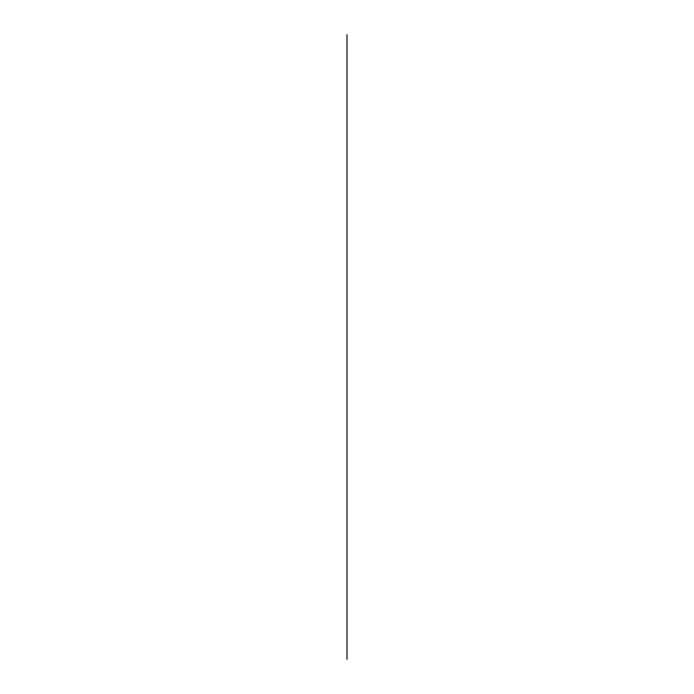 <?xml version="1.0" encoding="UTF-8"?>
<svg xmlns="http://www.w3.org/2000/svg" width="694" height="694" viewBox="0 0 694 694"><rect width="100%" height="100%" fill="white"/><g stroke="black" fill="none" stroke-linecap="round" stroke-linejoin="round"><path stroke-width="0.52" stroke-dasharray="3.47 2.6" d="M347 34.7L347 659.3"/><path stroke-width="1.04" d="M347 659.3L347 34.7"/></g></svg>
